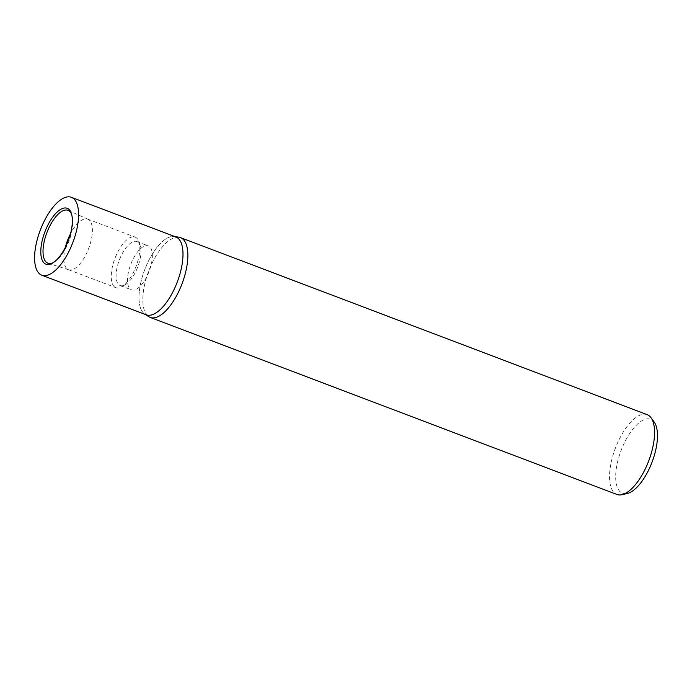 <?xml version="1.0" encoding="UTF-8"?>
<svg xmlns="http://www.w3.org/2000/svg" width="692" height="692" viewBox="0 0 692 692"><rect width="100%" height="100%" fill="white"/><g stroke="black" fill="none" stroke-linecap="round" stroke-linejoin="round"><path stroke-width="0.52" stroke-dasharray="3.46 2.59" d="M647.184 414.655A42.679 17.836 -69.2 0 0 616.001 446.634A42.679 17.836 -69.2 0 0 615.629 493.82A42.679 17.836 -69.2 0 0 616.918 494.46M654.234 422.146A39.591 16.547 -69.2 0 0 651.821 419.845A39.591 16.547 -69.2 0 0 622.29 447.456A39.591 16.547 -69.2 0 0 621.347 492.704A39.591 16.547 -69.2 0 0 627.151 493.526M177.031 237.52A41.667 17.412 -69.2 0 0 174.237 236.5A41.667 17.412 -69.2 0 0 144.715 269.69A41.667 17.412 -69.2 0 0 144.801 314.099A41.667 17.412 -69.2 0 0 144.957 314.203A41.667 17.412 -69.2 0 0 146.22 314.817M53.353 262.614A28.294 11.825 -69.2 0 0 54.132 262.19A28.294 11.825 -69.2 0 0 69.01 240.963A28.294 11.825 -69.2 0 0 71.951 215.212A28.294 11.825 -69.2 0 0 71.648 214.382M65.359 247.312A27.049 11.306 -69.2 0 0 67.695 269.309A27.049 11.306 -69.2 0 0 68.517 269.707A27.049 11.306 -69.2 0 0 68.767 269.793A27.049 11.306 -69.2 0 0 88.403 249.137A27.049 11.306 -69.2 0 0 88.515 219.528A27.049 11.306 -69.2 0 0 87.953 219.226A27.049 11.306 -69.2 0 0 87.702 219.122A27.049 11.306 -69.2 0 0 70.489 233.792M115.106 287.292A27.049 11.306 -69.2 0 0 115.927 287.69A27.049 11.306 -69.2 0 0 121.861 286.704A27.049 11.306 -69.2 0 0 136.082 266.411A27.049 11.306 -69.2 0 0 138.902 241.785A27.049 11.306 -69.2 0 0 135.926 237.512A27.049 11.306 -69.2 0 0 135.113 237.114A27.049 11.306 -69.2 0 0 115.339 257.381A27.049 11.306 -69.2 0 0 115.106 287.292M119.465 285.182A23.519 9.826 -69.2 0 0 120.174 285.528A23.519 9.826 -69.2 0 0 125.33 284.672A23.519 9.826 -69.2 0 0 137.708 267.025A23.519 9.826 -69.2 0 0 140.147 245.617A23.519 9.826 -69.2 0 0 137.57 241.897A23.519 9.826 -69.2 0 0 136.86 241.543A23.519 9.826 -69.2 0 0 119.664 259.171A23.519 9.826 -69.2 0 0 119.465 285.182M130.875 289.515A23.519 9.826 -69.2 0 0 131.592 289.862A23.519 9.826 -69.2 0 0 148.78 272.233A23.519 9.826 -69.2 0 0 148.988 246.231A23.519 9.826 -69.2 0 0 148.278 245.876A23.519 9.826 -69.2 0 0 131.082 263.505A23.519 9.826 -69.2 0 0 130.875 289.515M178.899 237.2A42.679 17.836 -69.2 0 0 148.745 270.97A42.679 17.836 -69.2 0 0 148.59 316.564M175.777 236.906A41.667 17.412 -69.2 0 0 145.32 268.124A41.667 17.412 -69.2 0 0 144.957 314.203M71.951 215.212L71.38 213.465M54.132 262.19L52.54 263.116M68.767 269.793L48.189 263.323M68.517 269.707L115.927 287.69M140.147 245.617L138.902 241.785M125.33 284.672L121.861 286.704M120.174 285.528L131.592 289.862M136.86 241.543L148.278 245.876M87.702 219.122L135.113 237.114M87.953 219.226L68.257 210.429M144.801 314.099L145.476 314.54M174.237 236.5L175.033 236.621"/><path stroke-width="1.04" d="M148.59 316.564A42.679 17.836 -69.2 0 0 148.745 316.668A42.679 17.836 -69.2 0 0 148.91 316.772A42.679 17.836 -69.2 0 0 150.199 317.412L616.918 494.46A42.679 17.836 -69.2 0 0 621.883 494.702A42.679 17.836 -69.2 0 0 648.724 460.881A42.679 17.836 -69.2 0 0 651.068 417.769A42.679 17.836 -69.2 0 0 648.473 415.295A42.679 17.836 -69.2 0 0 647.184 414.655L180.474 237.607A42.679 17.836 -69.2 0 0 178.899 237.2L175.033 236.621M150.199 317.412A42.679 17.836 -69.2 0 0 181.39 285.433A42.679 17.836 -69.2 0 0 181.762 238.247A42.679 17.836 -69.2 0 0 180.474 237.607M621.883 494.702L627.151 493.526A39.591 16.547 -69.2 0 0 652.054 462.144A39.591 16.547 -69.2 0 0 654.234 422.146L651.068 417.769M41.805 275.208L146.22 314.817A41.667 17.412 -69.2 0 0 176.668 283.599A41.667 17.412 -69.2 0 0 177.031 237.52A41.667 17.412 -69.2 0 0 175.777 236.906L71.362 197.298A41.667 17.412 -69.2 0 0 40.914 228.516A41.667 17.412 -69.2 0 0 40.551 274.594A41.667 17.412 -69.2 0 0 41.805 275.208A41.667 17.412 -69.2 0 0 72.262 243.991A41.667 17.412 -69.2 0 0 72.625 197.912A41.667 17.412 -69.2 0 0 71.362 197.298M144.957 314.203A41.667 17.412 -69.2 0 0 176.036 285.139A41.667 17.412 -69.2 0 0 177.031 237.52M71.648 214.382A28.294 11.825 -69.2 0 0 68.845 210.74A28.294 11.825 -69.2 0 0 68.257 210.429A28.294 11.825 -69.2 0 0 47.437 231.206A28.294 11.825 -69.2 0 0 47.065 262.804A28.294 11.825 -69.2 0 0 48.189 263.323A28.294 11.825 -69.2 0 0 53.353 262.614M68.093 208.733A29.903 12.499 110.8 0 1 71.38 213.465A29.903 12.499 110.8 0 1 68.266 240.686A29.903 12.499 110.8 0 1 52.54 263.116A29.903 12.499 110.8 0 1 45.075 263.773A29.903 12.499 110.8 0 1 45.793 229.588A29.903 12.499 110.8 0 1 68.093 208.733M70.489 233.792A27.049 11.306 -69.2 0 0 65.359 247.312M145.476 314.54L148.745 316.668"/></g></svg>
